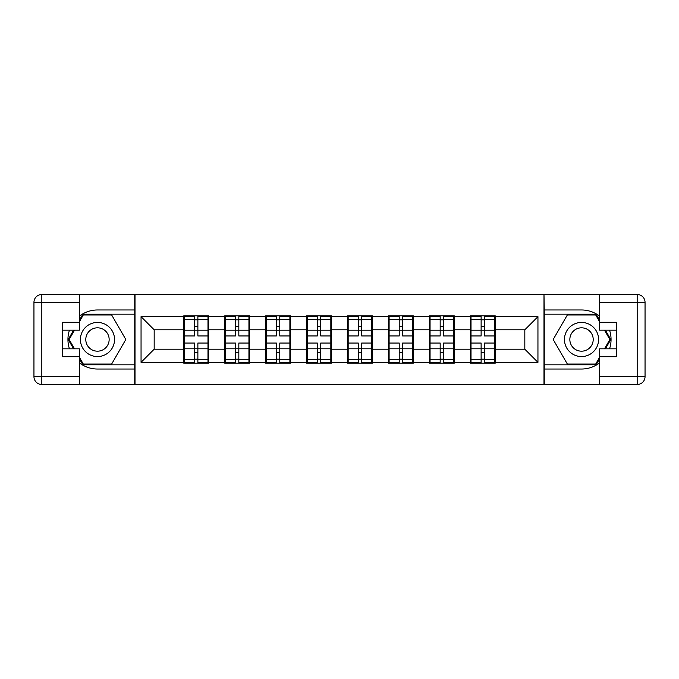 <?xml version="1.0" encoding="UTF-8"?>
<svg xmlns="http://www.w3.org/2000/svg" width="679" height="679" viewBox="0 0 679 679"><rect width="100%" height="100%" fill="white"/><g stroke="black" fill="none" stroke-linecap="round" stroke-linejoin="round"><path stroke-width="1.02" d="M79.367 362.824A29.528 29.528 0 0 0 97.479 369.028L134.748 369.028L134.748 384.518L544.252 384.518L544.252 369.028L581.521 369.028A29.528 29.528 0 0 0 599.633 362.824M495.297 337.531L494.635 337.531M471.014 337.531L470.36 337.531M470.36 341.469L471.014 341.469M494.635 341.469L495.297 341.469M454.344 337.531L453.691 337.531M430.062 337.531L429.408 337.531M429.408 341.469L430.062 341.469M453.691 341.469L454.344 341.469M413.392 337.531L412.739 337.531M389.109 337.531L388.456 337.531M388.456 341.469L389.109 341.469M412.739 341.469L413.392 341.469M372.44 337.531L371.786 337.531M348.166 337.531L347.504 337.531M347.504 341.469L348.166 341.469M371.786 341.469L372.44 341.469M331.496 337.531L330.834 337.531M307.214 337.531L306.56 337.531M306.56 341.469L307.214 341.469M330.834 341.469L331.496 341.469M290.544 337.531L289.891 337.531M266.261 337.531L265.608 337.531M265.608 341.469L266.261 341.469M289.891 341.469L290.544 341.469M249.592 337.531L248.938 337.531M225.309 337.531L224.656 337.531M224.656 341.469L225.309 341.469M248.938 341.469L249.592 341.469M599.633 316.176A29.528 29.528 0 0 0 581.521 309.972L544.252 309.972L543.989 294.482L543.989 384.518M543.989 294.482L134.748 294.482L134.748 309.972L97.479 309.972A29.528 29.528 0 0 0 79.367 316.176M135.011 384.518L135.011 294.482M524.825 349.21L524.825 329.79L495.297 329.79L495.297 349.21L524.825 349.21L537.946 362.34L537.946 316.66L495.297 316.66L495.297 315.871L470.36 315.871L470.36 329.79L454.344 329.79L454.344 349.21L470.36 349.21L470.36 329.79M537.946 362.34L495.297 362.34L495.297 363.129L470.36 363.129L470.36 362.34L454.344 362.34L454.344 363.129L429.408 363.129L429.408 362.34L413.392 362.34L413.392 363.129L388.456 363.129L388.456 362.34L372.44 362.34L372.44 363.129L347.504 363.129L347.504 362.34L331.496 362.34L331.496 363.129L306.56 363.129L306.56 362.34L290.544 362.34L290.544 363.129L265.608 363.129L265.608 362.34L249.592 362.34L249.592 363.129L224.656 363.129L224.656 362.34L208.64 362.34L208.64 363.129L183.703 363.129L183.703 362.34L141.054 362.34L141.054 316.66L183.703 316.66L183.703 329.79L154.175 329.79L154.175 349.21L183.703 349.21L183.703 329.79M470.36 316.66L454.344 316.66L454.344 315.871L429.408 315.871L429.408 316.66L413.392 316.66L413.392 315.871L388.456 315.871L388.456 316.66L372.44 316.66L372.44 315.871L347.504 315.871L347.504 316.66L331.496 316.66L331.496 315.871L306.56 315.871L306.56 316.66L290.544 316.66L290.544 315.871L265.608 315.871L265.608 316.66L249.592 316.66L249.592 315.871L224.656 315.871L224.656 316.66L208.64 316.66L208.64 315.871L183.703 315.871L183.703 316.66M470.36 349.21L470.36 362.34M454.344 349.21L454.344 362.34M454.344 316.66L454.344 329.79M413.392 349.21L429.408 349.21L429.408 329.79L413.392 329.79L413.392 362.34M429.408 349.21L429.408 362.34M429.408 316.66L429.408 329.79M413.392 316.66L413.392 329.79M372.44 349.21L388.456 349.21L388.456 329.79L372.44 329.79L372.44 362.34M388.456 349.21L388.456 362.34M388.456 316.66L388.456 329.79M372.44 316.66L372.44 329.79M331.496 349.21L347.504 349.21L347.504 329.79L331.496 329.79L331.496 362.34M347.504 349.21L347.504 362.34M347.504 316.66L347.504 329.79M331.496 316.66L331.496 329.79M290.544 349.21L306.56 349.21L306.56 329.79L290.544 329.79L290.544 362.34M306.56 349.21L306.56 362.34M306.56 316.66L306.56 329.79M290.544 316.66L290.544 329.79M249.592 349.21L265.608 349.21L265.608 329.79L249.592 329.79L249.592 362.34M265.608 349.21L265.608 362.34M265.608 316.66L265.608 329.79M249.592 316.66L249.592 329.79M208.64 349.21L224.656 349.21L224.656 329.79L208.64 329.79L208.64 362.34M224.656 349.21L224.656 362.34M224.656 316.66L224.656 329.79M208.64 316.66L208.64 329.79M208.64 337.531L207.986 337.531M184.365 337.531L183.703 337.531M183.703 341.469L184.365 341.469M207.986 341.469L208.64 341.469M183.703 349.21L183.703 362.34M154.175 349.21L141.054 362.34M141.054 316.66L154.175 329.79M495.297 349.21L495.297 362.34M495.297 316.66L495.297 329.79M537.946 316.66L524.825 329.79M184.365 330.198L194.466 330.198L194.466 316.533L184.365 316.533L184.365 343.048L194.466 343.048L194.466 348.802L197.878 348.777L197.878 343.048L207.986 343.048L207.986 316.533L197.878 316.533L197.878 319.419L207.986 319.419M194.466 326.395L197.878 326.395M197.878 319.809L194.466 319.809M184.365 335.952L194.466 335.952L194.466 330.198L197.878 330.223L197.878 335.952L207.986 335.952M184.365 319.419L194.466 319.419M194.466 359.191L197.878 359.191M194.466 352.605L197.878 352.605M184.365 362.467L194.466 362.467L194.466 359.581L184.365 359.581L184.365 362.467M184.365 343.048L184.365 348.802L194.466 348.802L194.466 359.581M184.365 348.802L184.365 359.581M207.986 343.048L207.986 362.467L197.878 362.467L197.878 359.581L207.986 359.581M207.986 348.802L197.878 348.802L197.878 359.581M207.986 330.198L197.878 330.198L197.878 319.419M225.309 330.198L235.418 330.198L235.418 316.533L225.309 316.533L225.309 343.048L235.418 343.048L235.418 348.802L238.83 348.777L238.83 343.048L248.938 343.048L248.938 316.533L238.83 316.533L238.83 319.419L248.938 319.419M235.418 326.395L238.83 326.395M238.83 319.809L235.418 319.809M225.309 335.952L235.418 335.952L235.418 330.198L238.83 330.223L238.83 335.952L248.938 335.952M225.309 319.419L235.418 319.419M235.418 359.191L238.83 359.191M235.418 352.605L238.83 352.605M225.309 362.467L235.418 362.467L235.418 359.581L225.309 359.581L225.309 362.467M225.309 343.048L225.309 348.802L235.418 348.802L235.418 359.581M225.309 348.802L225.309 359.581M248.938 343.048L248.938 362.467L238.83 362.467L238.83 359.581L248.938 359.581M248.938 348.802L238.83 348.802L238.83 359.581M248.938 330.198L238.83 330.198L238.83 319.419M266.261 330.198L276.37 330.198L276.37 316.533L266.261 316.533L266.261 343.048L276.37 343.048L276.37 348.802L279.782 348.777L279.782 343.048L289.891 343.048L289.891 316.533L279.782 316.533L279.782 319.419L289.891 319.419M276.37 326.395L279.782 326.395M279.782 319.809L276.37 319.809M266.261 335.952L276.37 335.952L276.37 330.198L279.782 330.223L279.782 335.952L289.891 335.952M266.261 319.419L276.37 319.419M276.37 359.191L279.782 359.191M276.37 352.605L279.782 352.605M266.261 362.467L276.37 362.467L276.37 359.581L266.261 359.581L266.261 362.467M266.261 343.048L266.261 348.802L276.37 348.802L276.37 359.581M266.261 348.802L266.261 359.581M289.891 343.048L289.891 362.467L279.782 362.467L279.782 359.581L289.891 359.581M289.891 348.802L279.782 348.802L279.782 359.581M289.891 330.198L279.782 330.198L279.782 319.419M307.214 330.198L317.322 330.198L317.322 316.533L307.214 316.533L307.214 343.048L317.322 343.048L317.322 348.802L320.734 348.777L320.734 343.048L330.834 343.048L330.834 316.533L320.734 316.533L320.734 319.419L330.834 319.419M317.322 326.395L320.734 326.395M320.734 319.809L317.322 319.809M307.214 335.952L317.322 335.952L317.322 330.198L320.734 330.223L320.734 335.952L330.834 335.952M307.214 319.419L317.322 319.419M317.322 359.191L320.734 359.191M317.322 352.605L320.734 352.605M307.214 362.467L317.322 362.467L317.322 359.581L307.214 359.581L307.214 362.467M307.214 343.048L307.214 348.802L317.322 348.802L317.322 359.581M307.214 348.802L307.214 359.581M330.834 343.048L330.834 362.467L320.734 362.467L320.734 359.581L330.834 359.581M330.834 348.802L320.734 348.802L320.734 359.581M330.834 330.198L320.734 330.198L320.734 319.419M348.166 330.198L358.266 330.198L358.266 316.533L348.166 316.533L348.166 343.048L358.266 343.048L358.266 348.802L361.678 348.777L361.678 343.048L371.786 343.048L371.786 316.533L361.678 316.533L361.678 319.419L371.786 319.419M358.266 326.395L361.678 326.395M361.678 319.809L358.266 319.809M348.166 335.952L358.266 335.952L358.266 330.198L361.678 330.223L361.678 335.952L371.786 335.952M348.166 319.419L358.266 319.419M358.266 359.191L361.678 359.191M358.266 352.605L361.678 352.605M348.166 362.467L358.266 362.467L358.266 359.581L348.166 359.581L348.166 362.467M348.166 343.048L348.166 348.802L358.266 348.802L358.266 359.581M348.166 348.802L348.166 359.581M371.786 343.048L371.786 362.467L361.678 362.467L361.678 359.581L371.786 359.581M371.786 348.802L361.678 348.802L361.678 359.581M371.786 330.198L361.678 330.198L361.678 319.419M389.109 330.198L399.218 330.198L399.218 316.533L389.109 316.533L389.109 343.048L399.218 343.048L399.218 348.802L402.63 348.777L402.63 343.048L412.739 343.048L412.739 316.533L402.63 316.533L402.63 319.419L412.739 319.419M399.218 326.395L402.63 326.395M402.63 319.809L399.218 319.809M389.109 335.952L399.218 335.952L399.218 330.198L402.63 330.223L402.63 335.952L412.739 335.952M389.109 319.419L399.218 319.419M399.218 359.191L402.63 359.191M399.218 352.605L402.63 352.605M389.109 362.467L399.218 362.467L399.218 359.581L389.109 359.581L389.109 362.467M389.109 343.048L389.109 348.802L399.218 348.802L399.218 359.581M389.109 348.802L389.109 359.581M412.739 343.048L412.739 362.467L402.63 362.467L402.63 359.581L412.739 359.581M412.739 348.802L402.63 348.802L402.63 359.581M412.739 330.198L402.63 330.198L402.63 319.419M88.941 354.277A17.06 17.06 0 0 0 112.256 348.03A17.06 17.06 0 0 0 106.009 324.723A17.06 17.06 0 0 0 82.702 330.97A17.06 17.06 0 0 0 88.941 354.277M91.631 349.617A11.679 11.679 0 0 0 107.588 345.339A11.679 11.679 0 0 0 103.318 329.383A11.679 11.679 0 0 0 87.362 333.661A11.679 11.679 0 0 0 91.631 349.617M79.367 321.787L83.305 314.954L111.645 314.954L125.819 339.5L111.645 364.046L83.305 364.046L79.367 357.213M74.512 348.819L69.131 339.5L74.512 330.181M572.991 354.277A17.06 17.06 0 0 0 596.298 348.03A17.06 17.06 0 0 0 590.059 324.723A17.06 17.06 0 0 0 566.744 330.97A17.06 17.06 0 0 0 572.991 354.277M575.682 349.617A11.679 11.679 0 0 0 591.638 345.339A11.679 11.679 0 0 0 587.369 329.383A11.679 11.679 0 0 0 571.412 333.661A11.679 11.679 0 0 0 575.682 349.617M599.633 357.213L595.695 364.046L567.355 364.046L553.181 339.5L567.355 314.954L595.695 314.954L599.633 321.787M604.488 330.181L609.869 339.5L604.488 348.819M69.453 330.181A29.528 29.528 0 0 0 69.453 348.819M134.748 294.482L79.367 294.482L79.367 330.181L62.561 330.181M134.748 384.518L41.826 384.518A7.876 7.876 0 0 1 33.95 376.641L33.95 302.359A7.876 7.876 0 0 1 41.826 294.482L79.367 294.482M134.748 369.028L134.748 309.972M62.561 348.819L79.367 348.819L79.367 384.518M79.367 322.304L62.561 322.304L62.561 356.696L79.367 356.696M134.748 314.165L82.846 314.165L79.367 320.208M79.367 358.792L82.846 364.835L134.748 364.835M73.604 330.181L68.223 339.5L73.604 348.819M609.547 348.819A29.528 29.528 0 0 0 609.547 330.181M544.252 384.518L599.633 384.518L599.633 348.819L616.439 348.819M544.252 294.482L637.174 294.482A7.876 7.876 0 0 1 645.05 302.359L645.05 376.641A7.876 7.876 0 0 1 637.174 384.518L599.633 384.518M544.252 309.972L544.252 369.028M616.439 330.181L599.633 330.181L599.633 294.482M599.633 356.696L616.439 356.696L616.439 322.304L599.633 322.304M544.252 364.835L596.154 364.835L599.633 358.792M599.633 320.208L596.154 314.165L544.252 314.165M605.396 348.819L610.777 339.5L605.396 330.181M430.062 330.198L440.17 330.198L440.17 316.533L430.062 316.533L430.062 343.048L440.17 343.048L440.17 348.802L443.582 348.777L443.582 343.048L453.691 343.048L453.691 316.533L443.582 316.533L443.582 319.419L453.691 319.419M440.17 326.395L443.582 326.395M443.582 319.809L440.17 319.809M430.062 335.952L440.17 335.952L440.17 330.198L443.582 330.223L443.582 335.952L453.691 335.952M430.062 319.419L440.17 319.419M440.17 359.191L443.582 359.191M440.17 352.605L443.582 352.605M430.062 362.467L440.17 362.467L440.17 359.581L430.062 359.581L430.062 362.467M430.062 343.048L430.062 348.802L440.17 348.802L440.17 359.581M430.062 348.802L430.062 359.581M453.691 343.048L453.691 362.467L443.582 362.467L443.582 359.581L453.691 359.581M453.691 348.802L443.582 348.802L443.582 359.581M453.691 330.198L443.582 330.198L443.582 319.419M471.014 330.198L481.122 330.198L481.122 316.533L471.014 316.533L471.014 343.048L481.122 343.048L481.122 348.802L484.534 348.777L484.534 343.048L494.635 343.048L494.635 316.533L484.534 316.533L484.534 319.419L494.635 319.419M481.122 326.395L484.534 326.395M484.534 319.809L481.122 319.809M471.014 335.952L481.122 335.952L481.122 330.198L484.534 330.223L484.534 335.952L494.635 335.952M471.014 319.419L481.122 319.419M481.122 359.191L484.534 359.191M481.122 352.605L484.534 352.605M471.014 362.467L481.122 362.467L481.122 359.581L471.014 359.581L471.014 362.467M471.014 343.048L471.014 348.802L481.122 348.802L481.122 359.581M471.014 348.802L471.014 359.581M494.635 343.048L494.635 362.467L484.534 362.467L484.534 359.581L494.635 359.581M494.635 348.802L484.534 348.802L484.534 359.581M494.635 330.198L484.534 330.198L484.534 319.419M79.367 302.359L41.826 302.359L41.826 376.641L79.367 376.641M33.95 302.359L41.826 302.359L41.826 294.482M41.826 384.518L41.826 376.641L33.95 376.641M599.633 376.641L637.174 376.641L637.174 302.359L599.633 302.359M645.05 376.641L637.174 376.641L637.174 384.518M637.174 294.482L637.174 302.359L645.05 302.359"/></g></svg>

